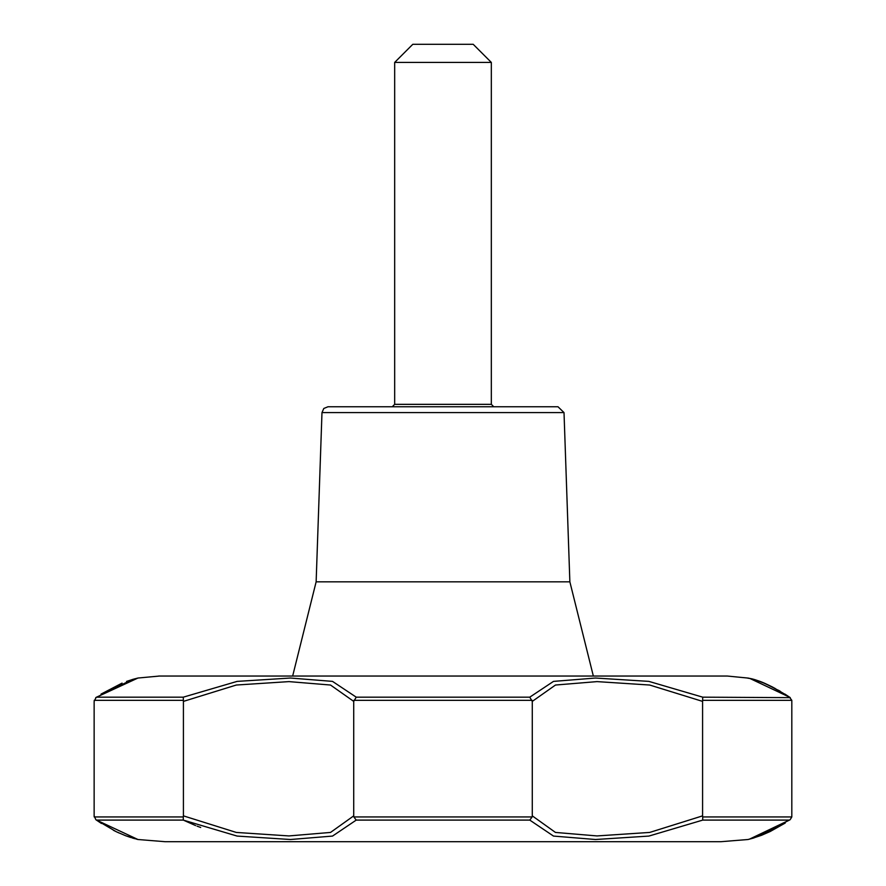 <?xml version="1.0" encoding="UTF-8"?>
<svg xmlns="http://www.w3.org/2000/svg" width="886" height="886" viewBox="0 0 886 886"><rect width="100%" height="100%" fill="white"/><g stroke="black" fill="none" stroke-linecap="round" stroke-linejoin="round"><path stroke-width="1.33" d="M183.28 697.171L237.127 681.389L290.464 678.034L332.494 681.378L356.238 697.171L353.724 701.391L330.522 685.033L288.969 681.611L236.307 685.033L183.413 701.391L183.28 697.171L96.519 697.171L137.972 678.034L159.524 676.04M529.762 697.171L553.495 681.389L595.492 678.034L648.84 681.378L702.72 697.171L702.587 701.391L649.704 685.033L597.053 681.611L555.489 685.033L532.276 701.391L529.762 697.171L356.238 697.171M95.898 819.749L94.137 815.862L94.182 816.936L183.302 816.936L183.413 815.862L236.274 832.43L288.947 835.93L330.533 832.43L353.724 815.862L353.868 816.936L532.132 816.936L532.276 815.862L555.456 832.43L597.031 835.93L649.715 832.43L702.587 815.862L702.698 816.936L791.818 816.936L791.818 700.339L789.481 697.171L749.933 678.488M726.897 676.04L158.683 676.04L727.317 676.04L748.404 678.111M750.663 678.676L752.513 679.185M753 679.318L753.875 679.573M757.486 680.736L759.335 681.378M766.512 684.247L768.815 685.288M770.665 686.163L771.927 686.772M774.309 687.99L775.04 688.378M778.296 690.161L780.289 691.302M564.017 412.588L557.981 406.752L328.019 406.752L323.789 408.479L321.983 412.588L564.017 412.588L569.864 581.836L593.343 676.04M353.868 816.936L356.227 820.093L332.527 836.074L290.497 839.507L237.127 836.074L183.269 820.093L195.651 825.597M197.046 826.14L200.701 827.469M94.137 815.862L94.137 701.391L96.153 697.36M790.268 697.647L702.72 697.171M748.537 678.144L748.282 678.078C746.034 678.942 754.263 674.966 790.113 697.537L789.847 697.36M702.587 815.862L702.587 701.391M353.724 815.862L353.724 701.391M532.276 815.862L532.276 701.391M183.413 815.862L183.413 701.391M749.39 839.186L790.124 819.727L753.875 837.946L748.039 839.507L720.883 841.7L165.117 841.7L137.961 839.507L96.496 820.093L183.269 820.093L183.302 816.936M702.698 816.936L702.731 820.093L648.906 836.074L595.547 839.507L553.495 836.074L529.773 820.093L532.132 816.936M134.738 838.677L133.498 838.333M132.822 838.134L132.103 837.923M130.962 837.569L126.432 836.007M119.001 832.962L117.351 832.209M115.302 831.223L113.452 830.293M791.818 816.936L790.124 819.727M95.732 697.647L132.158 679.551L137.972 678.034M569.864 581.836L316.136 581.836L292.657 676.04M491.331 404.337L493.746 406.752L392.254 406.752L394.669 404.337L394.669 62.419L491.331 62.419L491.331 404.337L394.669 404.337M491.331 62.419L473.202 44.3L412.798 44.3L394.669 62.419M137.43 839.374L125.768 835.786L116.21 831.699L96.496 820.093M702.687 700.339L791.818 700.339M353.868 700.339L532.132 700.339M94.182 700.339L183.313 700.339M702.731 820.093L789.504 820.093M356.227 820.093L529.773 820.093M748.028 678.034L754.518 679.761C762.237 681.4 774.098 687.326 790.113 697.537L784.863 694.048M773.212 687.381L769.701 685.664M763.145 682.807L759.667 681.478M751.428 678.875L750.121 678.532M749.833 678.454L748.482 678.122M785.273 822.994L762.591 834.867M761.284 835.376L751.372 838.665M748.57 839.374L761.506 835.299L770.189 831.511L784.941 823.205M134.506 678.886L126.554 681.4M122.091 683.117L101.037 694.103M321.983 412.588L316.136 581.836M95.876 819.727L101.469 823.471M136.821 839.241L137.485 839.407"/></g></svg>
